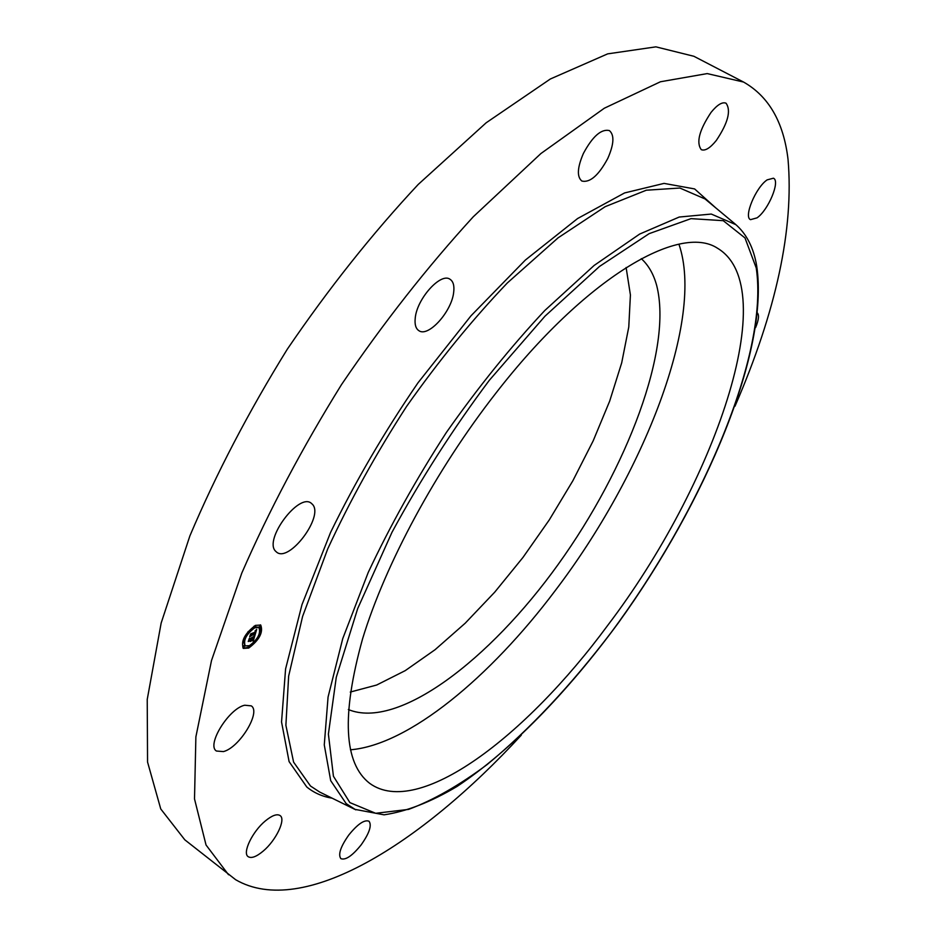 <?xml version="1.0" encoding="UTF-8"?>
<svg xmlns="http://www.w3.org/2000/svg" width="937" height="937" viewBox="0 0 937 937"><rect width="100%" height="100%" fill="white"/><g stroke="black" fill="none" stroke-linecap="round" stroke-linejoin="round"><path stroke-width="1.41" d="M678.927 244.217C704.882 319.271 643.543 474.696 555.29 590.533C490.074 677.346 408.743 744.974 350.45 749.799M641.283 258.647C648.463 265.183 653.604 274.131 656.685 285.504C672.813 348.775 627.286 468.277 558.288 564.261C489.524 660.245 397.956 730.052 348.33 709.532M626.115 267.502L630.414 294.968L628.774 327.036L621.699 362.83L609.671 401.13L593.203 440.788L572.87 480.74L549.269 519.93L523.01 557.386L494.748 592.137L465.174 623.234L435.073 649.704L405.252 670.623L376.651 685.029L350.262 692.068M521.288 735.158C421.006 844.108 302.674 918.541 235.679 879.738L184.8 839.81L160.754 808.959L147.554 762.039L147.226 699.471L161.164 623.023L189.883 535.894C216.154 473.876 248.621 411.659 287.272 349.255C328.594 288.573 372.247 233.629 418.242 184.425L486.174 122.782L550.37 78.977L607.668 53.866L655.9 46.85L693.872 56.279L743.545 82.046C768.797 96.394 783.625 122.161 788.029 159.36C794.014 228.722 776.328 311.025 734.971 406.26M228.523 874.736L206.035 844.987L194.509 798.921L195.88 736.88L211.504 660.538L241.793 573.081C269.024 510.618 302.276 447.757 341.56 384.521C383.385 322.925 427.295 266.998 473.314 216.74L540.918 153.527L604.318 108.224L660.444 81.765L707.224 73.59L743.545 82.046M275.607 551.225C263.52 539.899 298.762 492.522 311.236 503.216L312.642 504.539C323.851 516.674 289.287 562.692 276.708 552.221L275.607 551.225M415.243 318.03C416.918 298.669 440.847 272.187 450.053 279.285C453.297 281.451 454.504 285.832 453.66 292.438C451.611 311.798 428.186 337.683 418.851 330.656C415.747 328.582 414.541 324.378 415.243 318.03M583.388 153.457C592.582 136.369 601.249 128.744 609.355 130.571C614.531 134.94 614.016 144.216 607.797 158.412C598.661 175.348 590.029 182.891 581.877 181.052C576.782 176.835 577.286 167.641 583.388 153.457M711.066 112.381C717.262 104.768 722.251 101.711 726.034 103.199C731.258 110.484 728.037 122.888 716.348 140.409C710.141 148.093 705.116 151.173 701.274 149.662C696.039 142.518 699.307 130.091 711.066 112.381M767.145 179.869L773.435 178.206C780.521 180.946 768.34 210.169 757.026 217.864L750.525 219.656C743.428 217.103 755.714 187.447 767.145 179.869M756.967 312.536C759.368 314.481 758.911 319.494 755.609 327.575M361.167 844.846C352.312 855.821 345.554 860.424 340.881 858.655C337.917 854.591 340.564 846.697 348.822 834.972C357.711 824.021 364.446 819.442 369.014 821.234C371.989 825.333 369.365 833.204 361.167 844.846M263.203 851.089C256.363 856.805 251.339 858.655 248.129 856.641C242.144 852.928 252.428 831.494 265.358 820.917C272.105 815.401 277.024 813.621 280.116 815.588C286.101 819.383 276.017 840.419 263.203 851.089M223.428 751.591L216.435 751.029C206.234 745.091 228.839 708.466 244.721 705.221L251.245 705.866C261.318 711.874 239.532 747.632 223.428 751.591M607.68 625.424C525.68 736.857 418.171 818.645 369.717 783.367C343.762 763.374 341.384 715.2 362.572 638.847C385.259 564.191 435.939 469.917 495.685 393.411C585.473 277.586 679.536 223.229 717.437 248.188C783.847 287.823 713.912 485.706 607.68 625.424M255.473 625.377L260.744 625.061C263.402 632.276 259.408 639.936 248.75 648.041L243.362 648.404C240.739 641.131 244.78 633.447 255.473 625.377M243.058 648.146L248.41 647.432M249.629 646.717L255.309 641.552M256.41 640.182L260.357 633.295M260.884 631.761L260.416 624.85M254.442 627.181L248.68 631.761M247.555 633.143L243.913 640.088M243.597 641.458L244.92 645.675M258.589 627.345L255.426 626.83M260.521 631.749L259.912 631.608M248.153 646.179L248.27 647.069M255.438 641.646L256.492 640.24L255.368 641.341M243.925 646.015L243.116 647.092M253.974 626.221L254.513 626.982M260.193 625.787L259.631 627.052M249.465 645.652L245.225 645.933C243.151 640.205 246.337 634.162 254.759 627.79L258.928 627.544C261.013 633.236 257.862 639.268 249.465 645.652M254.946 635.368L253.904 635.263L255.297 633.084L250.191 636.036L250.858 633.775L255.274 632.206L255.04 631.081L255.59 632.053L255.836 630.788L255.169 630.788L256.668 629.441L254.946 635.368L254.302 634.899M254.337 634.794L254.864 633.599L249.664 636.809L250.566 634.103L249.863 636.481L255.028 633.389L254.337 634.794M254.805 635.813L253.283 640.943L252.276 640.744L253.974 637.64L252.03 638.601L253.658 638.05L252.721 640.217L253.505 638.238L251.901 639.022L252.147 640.217L250.413 641.072L251.678 638.765L248.855 640.697L249.582 638.261L249.874 638.811L254.805 635.813M251.901 640.639L250.097 641.529L251.807 640.58M250.905 640.381L251.21 639.362L248.258 641.552L249.254 638.507L248.457 641.224L251.35 639.186L250.905 640.381M249.312 639.151L251.678 638.765M251.936 638.893L251.397 638.132L253.974 637.64M252.147 640.217L251.514 639.748M252.03 638.601L251.397 638.132M253.283 640.943L252.65 640.475M250.624 634.548L254.665 632.627L255.297 633.084M254.887 635.356L254.29 634.911M248.902 647.537L249.629 646.143L248.902 647.537M243.362 641.634L244.088 640.229L243.362 641.634M243.749 647.561L244.487 646.167L243.749 647.561M255.321 625.893L254.595 627.298L254.969 625.635M260.427 625.963L259.701 627.357L260.427 625.963L259.795 625.506M248.399 631.819L247.673 633.213L248.082 631.573M756.241 267.994C769.101 354.127 701.93 510.29 611.123 632.534C571.055 685.334 529.756 729.326 487.205 764.498C459.458 785.253 433.257 800.21 408.579 809.392L375.678 813.293L349.888 802.611L333.431 776.246L328.395 734.081L336.278 677.264L357.7 608.558L391.959 532.345C420.572 479.475 453.039 428.795 489.337 380.281L544.947 316.214L599.493 266.459L649.154 233.653L691.014 218.637L723.235 220.675L744.985 237.939L756.241 267.994M355.826 809.861L346.163 803.606L330.702 780.662L324.272 744.915L328.067 697.034L342.731 638.671L368.171 572.566C390.167 525.751 416.239 479.041 446.375 432.461C478.116 387.309 510.946 346.631 544.865 310.44L594.152 265.44L639.666 234.063L679.208 217.044L711.288 214.058L735.978 224.716M310.475 786.002L293.597 762.132L285.89 725.285L288.643 676.139L302.604 616.405L327.727 548.906C349.735 501.178 376.042 453.649 406.646 406.33C438.973 360.546 472.541 319.412 507.362 282.939L558.124 237.811L605.208 206.667L646.319 190.211L679.875 188.032L705.022 198.937L735.088 223.966C746.508 233.7 753.723 247.79 756.733 266.237C769.324 351.551 705.631 502.091 618.104 623.222C567.471 692.092 510.454 750.947 457.057 786.448C430.821 802.037 406.506 811.501 384.076 814.827L354.772 809.334L319.669 792.034L310.475 786.002M332.131 798.183C322.527 796.637 314.071 792.913 306.786 786.998L289.1 761.617L281.545 721.982L285.586 668.936L302.007 604.576L330.62 532.321C355.369 481.571 384.498 431.734 417.984 382.823L470.983 315.816L525.388 260.029L577.602 218.532L624.581 192.94L664.052 183.394L694.622 188.934L715.704 207.827M253.236 640.92L252.603 640.451M260.767 631.925L260.123 631.456M320.735 792.561L319.669 792.034M245.225 645.933L244.592 645.464M258.928 627.544L258.284 627.076M261.083 631.901L260.451 631.444M248.574 647.561L247.942 647.092M244.088 640.229L243.456 639.76M243.421 647.584L242.788 647.116M244.487 646.167L243.854 645.698M254.595 627.298L253.95 626.83M260.755 625.951L260.111 625.483M259.701 627.357L259.069 626.9"/></g></svg>
